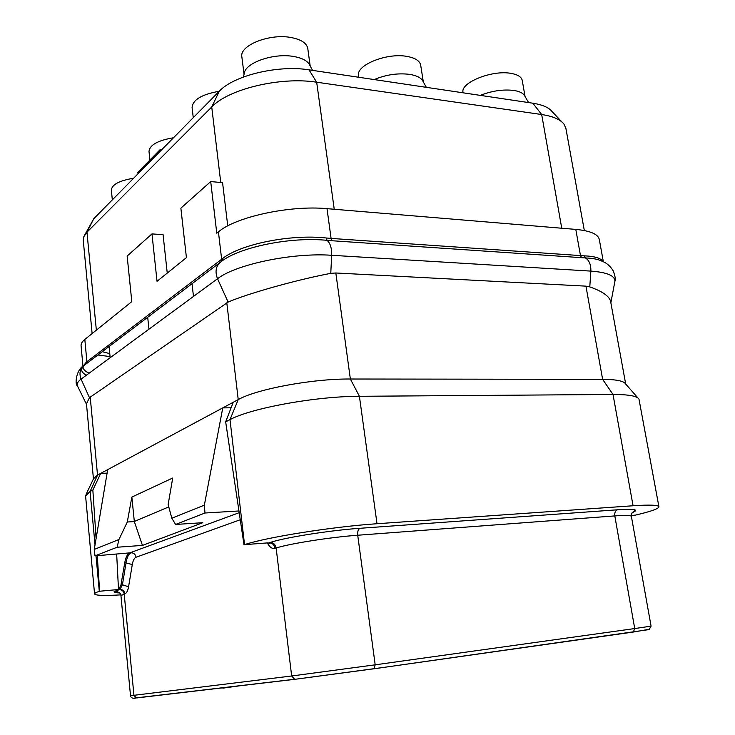 <?xml version="1.0" encoding="UTF-8"?>
<svg xmlns="http://www.w3.org/2000/svg" width="735" height="735" viewBox="0 0 735 735"><rect width="100%" height="100%" fill="white"/><g stroke="black" fill="none" stroke-linecap="round" stroke-linejoin="round"><path stroke-width="1.1" d="M227.749 225.893L222.567 182.657L210.706 181.573L180.874 208.161L186.424 257.636L157.033 281.303L151.97 233.914L127.146 256.046L131.804 301.616L84.819 339.451C82.136 341.628 80.887 343.732 81.07 345.753L82.981 366.379M97.874 355.005L110.066 356.576M603.38 261.835L599.301 239.481C598.106 234.143 590.269 230.79 575.79 229.403L327.011 208.657C289.921 205.083 235.669 216.908 218.424 231.874L216.779 233.197L210.706 181.573M109.772 353.618L102.248 351.697M167.249 273.08L163.069 234.649L151.97 233.914M584.325 230.542L565.904 128.414L563.92 124.04C560.254 119.392 552.839 116.222 541.677 114.531L316.675 82.21C280.605 76.44 228.254 89.073 211.735 106.988L86.969 232.177L83.799 236.743L83.257 240.281L92.123 333.571M327.011 208.657L331.09 238.416L326.184 237.984C289.682 233.969 240.428 244.415 222.88 258.325L86.188 362.245L83.156 366.241M603.113 261.706C601.074 258.187 594.716 256.239 584.04 255.835L331.09 238.416L332.165 240.749L327.047 240.336C289.967 236.56 239.252 247.337 221.575 261.348C216.007 265.344 214.657 271.151 217.523 278.749L81.07 379.122C77.882 381.502 76.66 383.743 77.414 385.829L77.791 386.601M83.064 366.884L83.083 367.39C83.321 369.53 85.343 371.46 89.128 373.196M84.819 339.451L86.905 361.693L85.683 364.238L84.13 365.479C80.262 369.099 81.015 372.342 86.39 375.208M614.699 282.415L614.91 281.294C615.728 279.612 615.195 276.176 613.293 270.976C610.344 266.125 606.605 262.882 602.084 261.237C598.584 259.345 593.053 258.251 585.483 257.939L332.165 240.749M638.008 398.039L625.549 383.872C623.785 380.95 616.141 379.435 602.617 379.333L613.018 394.474L359.406 396.294L377.018 523.733C333.074 526.637 266.208 537.285 244.544 544.644L267.816 542.88M93.446 478.889L86.464 403.791L89.468 397.681L228.126 302.085C246.491 294.055 294.707 280.2 330.768 273.346L335.831 272.988L585.942 286.145L589.782 286.889C602.654 291.455 609.609 296.389 610.656 301.69L625.696 384.037M335.831 272.988L350.365 379.012L602.617 379.333L585.942 286.145M244.544 544.644L230 419.621C250.745 408.201 315.976 396.257 359.406 396.294L350.365 379.012C312.651 378.644 256.533 389.091 238.232 399.592L230 419.621L225.663 421.853L244.002 544.819M90.212 397.019L97.525 475.086L238.232 399.592L226.803 302.82M120.806 594.872C104.122 595.846 95.366 595.534 94.549 593.917L85.582 495.877L90.093 491.467L97.525 475.086L93.52 478.733L86.078 494.398M107.108 473.129L100.713 473.386L92.849 490.052L90.093 491.467L95.017 544.883M116.672 554.227L118.51 589.589L119.3 589.672C114.678 591.17 114.632 592.098 119.171 592.438L115.9 591.647C114.908 590.205 122.24 593.623 120.944 595.635L130.518 695.733L291.666 675.989L276.13 547.988L275.009 548.328C272.244 549.008 269.754 547.318 267.531 543.275L267.347 542.917M97.259 555.688L99.638 591.234L118.859 589.488M92.849 490.052L96.101 538.461M118.85 589.433L120.953 584.904L124.766 562.633C125.758 557.148 127.44 553.896 129.792 552.876L95.008 555.862L117.122 547.235L142.443 545.407L202.805 522.704L175.601 524.45L171.825 518.23L204.358 505.147L204.982 513.002L238.958 510.972M107.696 469.628L94.255 549.431L95.008 555.862M171.825 518.23L168.14 504.568L172.716 478.016L131.85 497.09L127.293 522.006L134.33 521.574L131.85 497.09M94.255 549.431L118.96 539.49L127.293 522.006M231.112 407.787L222.76 407.888L204.358 505.147M175.601 524.45L204.982 513.002M117.122 547.235L118.96 539.49M142.443 545.407L134.33 521.574M168.774 506.902L134.266 521.482M233.252 402.256L225.663 421.853M377.018 523.733L633.065 505.763L613.018 394.474C628.517 394.465 637.171 396.018 638.981 399.142L658.928 506.782C658.698 508.721 650.898 511.496 635.527 515.088L631.291 515.52M94.549 593.917C94.493 593.246 96.074 592.392 99.298 591.344L99.638 591.234M119.741 592.952C116.029 592.842 114.109 592.474 113.998 591.84L117.922 589.773L114.035 591.831C114.145 592.456 116.047 592.833 119.731 592.943M633.065 505.763C649.749 504.651 658.367 504.991 658.928 506.782M610.372 635.288L630.887 632.385M499.405 651.008L522.53 647.737M647.728 629.776L400.033 665.083M224.947 687.491L192.496 691.359M561.953 121.982L552.086 111.601C548.843 107.503 542.421 104.71 532.829 103.203L308.994 69.853C278.106 64.744 233.638 75.558 219.269 91.259L93.814 218.672L84.764 234.869M138.823 172.955L137.629 172.55L160.395 149.361L161.902 149.517M137.666 172.854L160.432 149.674L161.626 149.802M312.531 70.376L309.766 65.149C307.625 60.83 302.14 57.918 293.293 56.42C273.273 52.874 245.003 62.916 244.25 73.5L243.441 77M244.057 74.345L241.861 56.907C239.215 45.579 269.148 33.387 290.738 37.457C301.028 39.368 306.706 43.062 307.781 48.519L310.17 65.92M193.259 117.664L192.092 107.549C192.68 99.795 201.739 94.365 219.26 91.269L211.735 106.988L220.757 182.491M149.922 160.028L149.003 151.539C149.572 145.043 157.731 140.44 173.497 137.748M241.539 685.534L222.824 688.162M112.336 199.856L111.352 190.089C111.885 184.577 119.309 180.626 133.632 178.237M426.337 87.336L422.956 81.254C421.219 77.855 416.809 75.558 409.744 74.382C397.819 72.921 385.976 74.648 374.225 79.564M358.753 77.267L358.542 75.778C355.694 65.24 386.739 52.534 406.969 56.411C415.22 57.909 419.795 60.84 420.696 65.204L423.314 81.888M528.594 102.569L524.735 95.927C523.302 93.226 519.728 91.406 514.013 90.469C503.236 89.165 491.991 90.8 480.277 95.375M463.105 92.812L463.05 92.463C460.082 82.724 492.138 69.706 511.064 73.39C517.771 74.584 521.492 76.936 522.245 80.437L525.038 96.45M574.77 640.332L544.506 644.623M96.349 330.162L86.969 232.177L93.814 218.672M218.424 231.874L221.648 259.253L220.987 261.724M575.79 229.403L580.494 255.661L581.734 257.746M86.188 362.245L84.92 364.817C80.115 368.29 78.829 373.058 81.07 379.122L89.468 397.681M219.655 262.79L85.683 364.238M222.88 258.325L222.007 261.026M326.184 237.984L327.047 240.336C330.281 243.129 331.825 248.108 331.669 255.284C292.76 252.445 235.586 264.425 217.523 278.749L228.126 302.085M584.04 255.835L585.483 257.939C589.259 260.447 591.05 264.839 590.857 271.105L331.669 255.284L330.768 273.346M610.858 302.783L614.91 281.294C615.057 275.708 607.046 272.308 590.857 271.105L589.782 286.889M239.215 512.69L129.792 552.876M96.019 555.779L99.298 591.344M240.262 519.746L136.058 557.24C135.497 554.355 133.834 552.867 131.069 552.784C128.717 553.822 127.054 557.075 126.089 562.532L122.414 584.775L119.998 589.461C122.717 589.498 124.353 590.94 124.895 593.788L120.944 595.635M124.766 562.633L132.291 564.535L128.57 586.787L122.414 584.775L120.953 584.904M136.058 557.24C134.275 558.012 133.017 560.438 132.291 564.535M617.529 509.787C615.37 510.641 614.46 512.681 614.8 515.915C625.457 515.143 630.979 515.299 631.374 516.383C630.63 514.766 631.696 512.892 634.562 510.761L635.582 510.65L632.155 512.663C639.661 509.667 634.792 508.703 617.529 509.787L360.067 528.281C330.18 530.321 285.612 537.377 270.149 542.439L269.038 542.788C272.272 542.908 274.265 544.754 275.009 548.328M119.3 589.672C122.028 589.718 123.655 591.161 124.197 593.999L133.954 695.365L136.343 697.938C132.952 698.764 131.005 698.039 130.518 695.733M128.57 586.787C127.844 590.821 126.613 593.154 124.895 593.788M270.149 542.439C273.383 542.559 275.377 544.414 276.13 547.988C290.307 543.514 330.603 537.184 357.715 535.236L375.19 664.826L291.666 675.989L294.616 679.269L134.257 698.103M360.067 528.281C358.193 529.218 357.412 531.534 357.715 535.236L614.8 515.915L634.728 628.554L375.19 664.826L373.968 668.776L295.305 679.259L136.921 697.919M388.108 666.801L295.305 679.259M334.241 209.264L316.675 82.21L308.994 69.853M561.751 228.236L541.677 114.531L532.829 103.203M631.374 516.383L651.081 626.137L634.728 628.554L633.322 632.045L373.72 668.832M633.046 632.1L649.29 629.279L651.081 626.137M634.728 510.706L634.865 511.422M83.037 366.958L84.13 365.479C76.164 369.2 74.612 384.488 77.414 385.829L86.519 404.36M267.283 542.926L269.837 543.303L268.891 542.807M192.037 283.71L193.47 296.435M147.698 317.281L148.948 329.188M109.083 346.525L110.176 357.715"/></g></svg>
